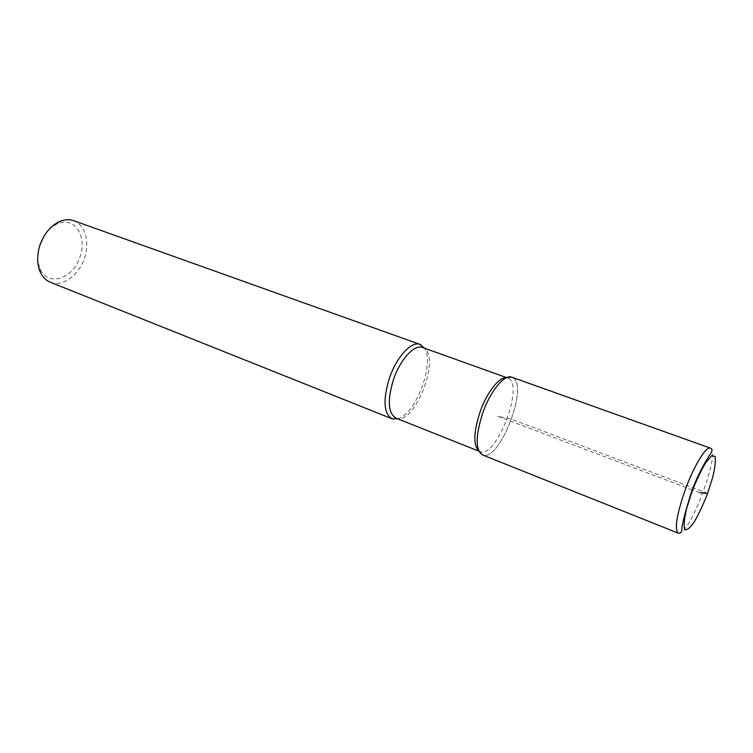 <?xml version="1.0" encoding="UTF-8"?>
<svg xmlns="http://www.w3.org/2000/svg" width="753" height="753" viewBox="0 0 753 753"><rect width="100%" height="100%" fill="white"/><g stroke="black" fill="none" stroke-linecap="round" stroke-linejoin="round"><path stroke-width="0.56" stroke-dasharray="3.77 2.82" d="M478.767 450.934L479.925 451.584C496.312 459.49 525.265 382.976 507.757 378.034L506.449 377.742M479.934 451.584L482.485 454.925C499.672 463.114 530.178 382.486 511.88 377.215L511.833 377.197C530.244 382.317 499.615 463.283 482.428 454.906M395.824 418.075L396.586 418.329C415.27 424.833 441.578 355.331 423.271 347.811L422.537 347.5M397.735 418.828C415.571 414.724 435.102 363.068 424.457 348.187M38.544 250.373C37.311 257.375 37.857 263.569 40.182 268.972C47.853 286.761 71.968 279.382 79.573 258.119C87.941 237.139 74.745 215.64 57.228 223.914C51.91 226.418 47.392 230.7 43.693 236.762M50.319 282.243C62.113 287.034 77.804 276.219 83.922 259.776C90.228 243.398 85.635 224.893 73.625 220.667M692.289 489.864L497.648 416.249L511.701 419.233L707.622 493.319M699.942 492.763L692.6 489.987M678.246 533.143C688.346 538.771 721.694 450.623 710.408 448.129M507.757 378.025L511.88 377.215M478.87 451.16L479.915 451.574M506.675 377.639L507.729 378.025M40.182 268.972L40.21 271.927M57.228 223.905L59.205 221.711"/><path stroke-width="1.13" d="M506.449 377.742C499.277 376.632 486.833 392.464 480.056 411.938C473.581 432.043 473.148 445.051 478.767 450.934M511.833 377.197L710.408 448.129C712.498 448.892 712.479 450.896 710.371 454.134C707.999 456.949 697.156 475.369 691.489 492.02C684.863 512.944 681.634 525.754 681.823 530.451C681.286 532.578 680.091 533.482 678.246 533.152L482.438 454.906C475.341 449.965 475.425 436.015 482.701 413.068C490.325 391.08 504.585 373.921 511.833 377.197C504.585 373.921 490.325 391.08 482.701 413.068C475.407 436.081 475.341 450.04 482.475 454.925M506.675 377.639L422.527 347.491C414.574 344.036 400.408 359.172 393.603 379.136C387.221 400.031 387.964 413.011 395.824 418.075L478.87 451.16M424.457 348.187L420.099 344.422C411.675 340.77 396.709 356.687 389.546 377.724C382.835 399.739 383.644 413.416 391.974 418.762L397.735 418.828M43.693 236.762L39.965 244.885L38.544 250.373M420.089 344.422L73.625 220.667C69.107 219.104 64.306 219.443 59.195 221.711C50.442 226.041 44.032 233.835 39.965 245.083C36.822 255.088 36.897 264.039 40.21 271.927C42.535 276.991 45.905 280.436 50.319 282.243L391.974 418.762M707.622 493.319L699.942 492.763M710.408 448.129C706.163 445.842 693.88 465.881 685.202 489.902C676.627 514.864 674.302 529.274 678.246 533.143M691.819 492.076L686.52 508.887C684.223 518.939 683.62 525.782 684.693 529.425C686.736 530.62 689.908 528.126 694.21 521.961C698.812 514.017 703.274 504.501 707.594 493.403L712.677 477.458C715.021 467.688 715.802 460.695 715.039 456.469L711.717 455.678L705.919 462.37C701.137 470.352 696.44 480.254 691.819 492.076M392.812 419.035L396.511 418.339M420.908 344.77L423.214 347.735"/></g></svg>
